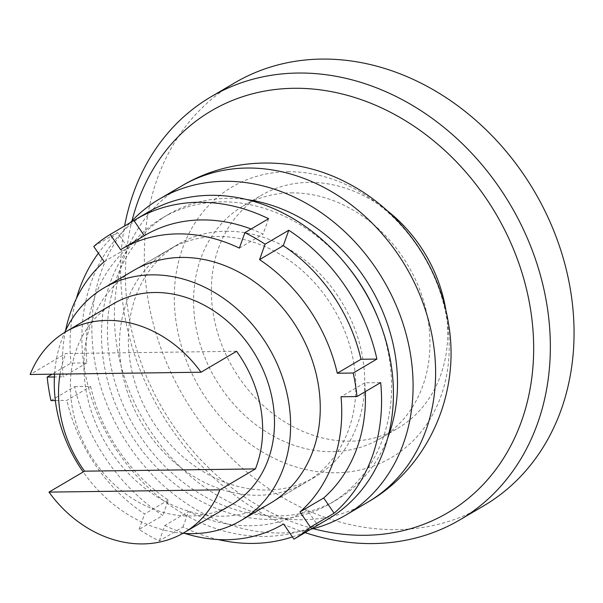 <?xml version="1.0" encoding="UTF-8"?>
<svg xmlns="http://www.w3.org/2000/svg" width="603" height="603" viewBox="0 0 603 603"><rect width="100%" height="100%" fill="white"/><g stroke="black" fill="none" stroke-linecap="round" stroke-linejoin="round"><path stroke-width="0.45" stroke-dasharray="3.02 2.26" d="M287.654 171.742A157.014 130.014 59.5 0 1 447.102 320.472A157.014 130.014 59.5 0 1 335.871 472.782A157.014 130.014 59.5 0 1 176.423 324.045A157.014 130.014 59.5 0 1 287.654 171.742M310.786 529.261A183.44 151.903 59.5 0 1 280.644 533.007A183.44 151.903 59.5 0 1 113.115 418.414A183.44 151.903 59.5 0 1 130.323 222.613M378.006 318.03A165.652 137.167 59.5 0 1 330.565 503.407A165.652 137.167 59.5 0 1 271.983 519.439A165.652 137.167 59.5 0 1 112.799 397.256A165.652 137.167 59.5 0 1 162.531 217.871A165.652 137.167 59.5 0 1 221.113 201.839A165.652 137.167 59.5 0 1 347.622 266.405M387.661 438.117A165.652 137.167 59.5 0 1 336.489 499.917A165.652 137.167 59.5 0 1 277.915 515.949A165.652 137.167 59.5 0 1 118.731 393.767A165.652 137.167 59.5 0 1 168.463 214.389A165.652 137.167 59.5 0 1 227.037 198.349A165.652 137.167 59.5 0 1 247.328 199.653M225.824 231.243A134.974 111.766 59.5 0 1 355.529 330.806A134.974 111.766 59.5 0 1 315.007 476.965A134.974 111.766 59.5 0 1 267.272 490.035A134.974 111.766 59.5 0 1 137.567 390.473A134.974 111.766 59.5 0 1 178.089 244.313A134.974 111.766 59.5 0 1 225.824 231.243M231.56 504.719A116.567 96.525 59.5 0 1 190.337 516.002A116.567 96.525 59.5 0 1 78.315 430.022A116.567 96.525 59.5 0 1 113.311 303.791M483.666 505.849A245.406 203.211 59.5 0 1 396.88 529.607A245.406 203.211 59.5 0 1 147.667 297.143A245.406 203.211 59.5 0 1 234.725 82.845M291.038 192.862A134.974 111.766 59.5 0 1 420.743 292.425A134.974 111.766 59.5 0 1 380.222 438.585A134.974 111.766 59.5 0 1 332.487 451.655A134.974 111.766 59.5 0 1 202.781 352.099A134.974 111.766 59.5 0 1 243.311 205.932A134.974 111.766 59.5 0 1 291.038 192.862M445.994 310.884A134.974 111.766 59.5 0 1 398.01 428.122A134.974 111.766 59.5 0 1 350.275 441.185A134.974 111.766 59.5 0 1 220.57 341.63A134.974 111.766 59.5 0 1 261.091 195.462A134.974 111.766 59.5 0 1 308.826 182.4A134.974 111.766 59.5 0 1 386.877 210.439M236.595 351.285L65.719 353.546L30.15 374.478M60.066 374.086A116.567 96.525 59.5 0 1 65.719 353.546M313.198 528.658A233.142 193.05 59.5 0 1 132.027 220.796M305.073 532.622A245.406 203.211 59.5 0 1 124.61 225.974M182.98 533.293A134.974 111.766 59.5 0 1 83.214 471.968M54.556 374.154A134.974 111.766 59.5 0 1 64.747 332.381M50.969 400.588L74.682 386.636A177.923 147.328 -120.5 0 0 162.802 515.467L139.082 529.419A177.923 147.328 -120.5 0 0 159.29 540.944L183.003 526.984A177.923 147.328 -120.5 0 0 218.15 539.557M292.417 536.904A177.923 147.328 -120.5 0 0 314.374 527.15M327.896 519.213A177.923 147.328 59.5 0 1 84.292 367.898A177.923 147.328 59.5 0 1 147.411 212.535M315.007 476.965L270.536 503.136A134.974 111.766 59.5 0 1 85.739 388.347A134.974 111.766 59.5 0 1 133.625 270.483L178.089 244.313M353.999 364.34A134.974 111.766 -120.5 0 0 169.194 249.544A134.974 111.766 -120.5 0 0 121.309 367.408A134.974 111.766 -120.5 0 0 306.113 482.196A134.974 111.766 -120.5 0 0 353.999 364.34M93.759 246.461L117.479 232.502L127.881 247.72A159.516 132.087 -120.5 0 0 86.824 362.9L70.92 363.112L52.092 374.192M117.479 232.502A177.923 147.328 -120.5 0 0 98.379 253.207M76.347 298.598A177.923 147.328 -120.5 0 0 70.92 363.112M144.893 235.374A159.516 132.087 -120.5 0 0 144.321 235.713L120.608 249.672M268.591 218.716L263.089 234.145A159.516 132.087 -120.5 0 0 251.097 229.012M365.335 391.618A159.516 132.087 -120.5 0 0 364.77 382.807L380.674 382.596M183.003 526.984L188.505 511.555A159.516 132.087 -120.5 0 0 306.701 510.326A159.516 132.087 -120.5 0 0 307.274 509.987L317.683 525.205M74.682 386.636L90.593 386.425A159.516 132.087 -120.5 0 0 168.297 500.038L162.802 515.467M55.348 400.535L66.88 400.384L90.593 386.425M168.297 500.038L144.584 513.99A159.516 132.087 -120.5 0 1 66.88 400.384M139.082 529.419L144.584 513.99M159.29 540.944L164.785 525.515L188.505 511.555M307.274 509.987L306.701 510.326M164.785 525.515A159.516 132.087 -120.5 0 0 184.827 533.429M364.77 382.807L341.049 396.759M239.376 248.104L263.089 234.145M65.523 330.7A159.516 132.087 -120.5 0 0 63.111 376.852L54.398 376.973M104.168 261.672L127.881 247.72M86.824 362.9L63.111 376.852M368.049 501.99A183.44 151.903 59.5 0 1 303.173 519.748A183.44 151.903 59.5 0 1 116.884 345.979A183.44 151.903 59.5 0 1 181.963 185.792M330.565 503.407L336.489 499.917M380.222 438.585L398.01 428.122M243.311 205.932L261.091 195.462M162.531 217.871L168.463 214.389M133.625 270.483L169.194 249.544M270.536 503.136L306.113 482.196"/><path stroke-width="0.9" d="M130.323 222.613A183.44 151.903 59.5 0 1 159.433 199.05A183.44 151.903 59.5 0 1 224.308 181.292A183.44 151.903 59.5 0 1 400.588 316.598A183.44 151.903 59.5 0 1 345.519 515.248A183.44 151.903 59.5 0 1 310.786 529.261M347.622 266.405A165.652 137.167 59.5 0 1 378.006 318.03M247.328 199.653A165.652 137.167 59.5 0 1 387.661 438.117M64.747 332.381A134.974 111.766 59.5 0 1 103.98 287.925A134.974 111.766 59.5 0 1 151.707 274.855A134.974 111.766 59.5 0 1 281.413 374.418A134.974 111.766 59.5 0 1 240.891 520.577A134.974 111.766 59.5 0 1 193.164 533.647A134.974 111.766 59.5 0 1 182.98 533.293M201.018 372.224L30.15 374.478A116.567 96.525 59.5 0 1 65.885 331.703A116.567 96.525 59.5 0 1 107.108 320.419A116.567 96.525 59.5 0 1 201.018 372.224L236.595 351.285A116.567 96.525 59.5 0 1 255.431 468.915L219.861 489.855A116.567 96.525 59.5 0 1 184.126 532.63A116.567 96.525 59.5 0 1 142.903 543.914A116.567 96.525 59.5 0 1 48.994 492.108L84.563 471.177A116.567 96.525 59.5 0 1 60.066 374.086M65.885 331.703L113.311 303.791A116.567 96.525 59.5 0 1 154.534 292.5A116.567 96.525 59.5 0 1 266.556 378.488A116.567 96.525 59.5 0 1 231.56 504.719L184.126 532.63M124.61 225.974A245.406 203.211 59.5 0 1 211.012 96.797L234.725 82.845A245.406 203.211 59.5 0 1 321.512 59.086A245.406 203.211 59.5 0 1 570.724 291.55A245.406 203.211 59.5 0 1 483.666 505.849L459.946 519.809A245.406 203.211 59.5 0 1 373.159 543.567A245.406 203.211 59.5 0 1 305.073 532.622M211.012 96.797A245.406 203.211 59.5 0 1 297.799 73.038A245.406 203.211 59.5 0 1 533.625 254.059A245.406 203.211 59.5 0 1 459.946 519.809M132.027 220.796A233.142 193.05 59.5 0 1 293.751 88.294A233.142 193.05 59.5 0 1 530.504 309.135A233.142 193.05 59.5 0 1 365.35 535.291A233.142 193.05 59.5 0 1 313.198 528.658M386.877 210.439A134.974 111.766 59.5 0 1 445.994 310.884M255.431 468.915L84.563 471.177M219.861 489.855L48.994 492.108M83.214 471.968A134.974 111.766 59.5 0 1 54.556 374.154M314.374 527.15A177.923 147.328 -120.5 0 0 316.032 526.193A177.923 147.328 -120.5 0 0 317.683 525.205L293.963 539.165A177.923 147.328 -120.5 0 0 310.402 527.158L334.115 513.198A177.923 147.328 -120.5 0 0 380.674 382.596L356.961 396.548A177.923 147.328 -120.5 0 0 355.438 384.782A177.923 147.328 -120.5 0 0 353.192 373.023L376.905 359.071L361.001 359.275A159.516 132.087 -120.5 0 0 283.289 245.662L288.792 230.24L265.079 244.192L259.576 259.622L283.289 245.662M218.15 539.557A177.923 147.328 -120.5 0 0 292.417 536.904M52.092 374.192L47.2 377.063A177.923 147.328 -120.5 0 0 48.722 388.829A177.923 147.328 -120.5 0 0 50.969 400.588L55.348 400.535M144.321 235.713L133.911 220.494L110.198 234.454L120.608 249.672A159.516 132.087 -120.5 0 1 121.173 249.333A159.516 132.087 -120.5 0 1 239.376 248.104L244.871 232.675L268.591 218.716A177.923 147.328 -120.5 0 0 135.554 219.515L147.411 212.535A177.923 147.328 59.5 0 1 391.015 363.85A177.923 147.328 59.5 0 1 327.896 519.213L316.032 526.193M103.98 287.925L133.625 270.483A134.974 111.766 59.5 0 1 318.422 385.272A134.974 111.766 59.5 0 1 270.536 503.136L240.891 520.577M98.379 253.207A177.923 147.328 -120.5 0 0 76.347 298.598M251.097 229.012A159.516 132.087 -120.5 0 0 144.893 235.374L121.173 249.333M135.554 219.515A177.923 147.328 -120.5 0 0 133.911 220.494M376.905 359.071A177.923 147.328 -120.5 0 0 288.792 230.24M334.115 513.198L323.705 497.988A159.516 132.087 -120.5 0 0 365.335 391.618M184.827 533.429A159.516 132.087 -120.5 0 0 282.988 524.286A159.516 132.087 -120.5 0 0 283.553 523.947L293.963 539.165M310.402 527.158L299.993 511.939L323.705 497.988M299.993 511.939A159.516 132.087 -120.5 0 0 341.049 396.759L356.961 396.548M353.192 373.023L337.281 373.234A159.516 132.087 -120.5 0 0 259.576 259.622M265.079 244.192A177.923 147.328 -120.5 0 0 244.871 232.675M110.198 234.454A177.923 147.328 -120.5 0 0 93.759 246.461L104.168 261.672A159.516 132.087 -120.5 0 0 65.523 330.7M47.2 377.063L54.398 376.973M337.281 373.234L361.001 359.275M159.433 199.05L181.963 185.792A183.44 151.903 59.5 0 1 246.838 168.033A183.44 151.903 59.5 0 1 433.127 341.803A183.44 151.903 59.5 0 1 368.049 501.99L345.519 515.248M181.963 185.792C231.439 156.117 295.862 155.815 346.966 182.777C400.384 209.957 439.308 264.416 448.519 323.796C460.654 392.704 428.741 467.287 368.049 501.99M282.988 524.286L283.561 523.947"/></g></svg>
